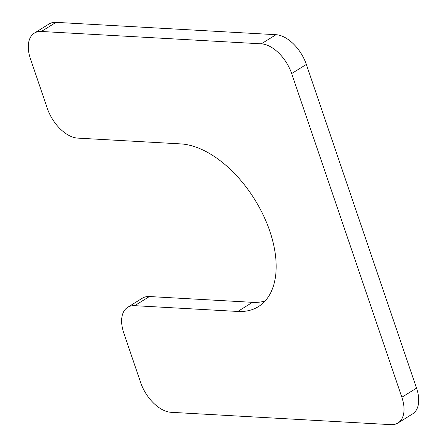 <?xml version="1.0" encoding="UTF-8"?>
<svg xmlns="http://www.w3.org/2000/svg" width="447" height="447" viewBox="0 0 447 447"><rect width="100%" height="100%" fill="white"/><g stroke="black" fill="none" stroke-linecap="round" stroke-linejoin="round"><path stroke-width="0.67" d="M397.97 423.002A31.698 18.226 -121.9 0 1 390.952 424.65L171.005 412.296A31.698 18.226 -121.9 0 1 140.66 382.576L123.808 333.071A31.698 18.226 -121.9 0 1 127.691 307.312A31.698 18.226 -121.9 0 1 134.703 305.67L237.81 311.458A92.976 53.461 -121.9 0 0 258.388 306.631A92.976 53.461 -121.9 0 0 263.222 215.029A92.976 53.461 -121.9 0 0 180.767 143.9L77.666 138.106A31.698 18.226 -121.9 0 1 47.321 108.392L30.469 58.881A31.698 18.226 -121.9 0 1 34.346 33.128L49.03 23.998A31.698 18.226 -121.9 0 1 56.048 22.35L275.995 34.704A31.698 18.226 -121.9 0 1 306.34 64.424L416.531 388.119A31.698 18.226 -121.9 0 1 412.654 413.872L397.97 423.002A31.698 18.226 -121.9 0 0 401.853 397.249L416.531 388.119M237.81 311.458L252.488 302.328A92.976 53.461 -121.9 0 0 265.082 301.027M252.488 302.328L149.387 296.534A31.698 18.226 -121.9 0 0 142.369 298.183L127.691 307.312M34.346 33.128A31.698 18.226 -121.9 0 1 41.364 31.48L261.316 43.834A31.698 18.226 -121.9 0 1 291.656 73.554L401.853 397.249M134.703 305.67L149.387 296.534M291.656 73.554L306.34 64.424M261.316 43.834L275.995 34.704M41.364 31.48L56.048 22.35"/></g></svg>
